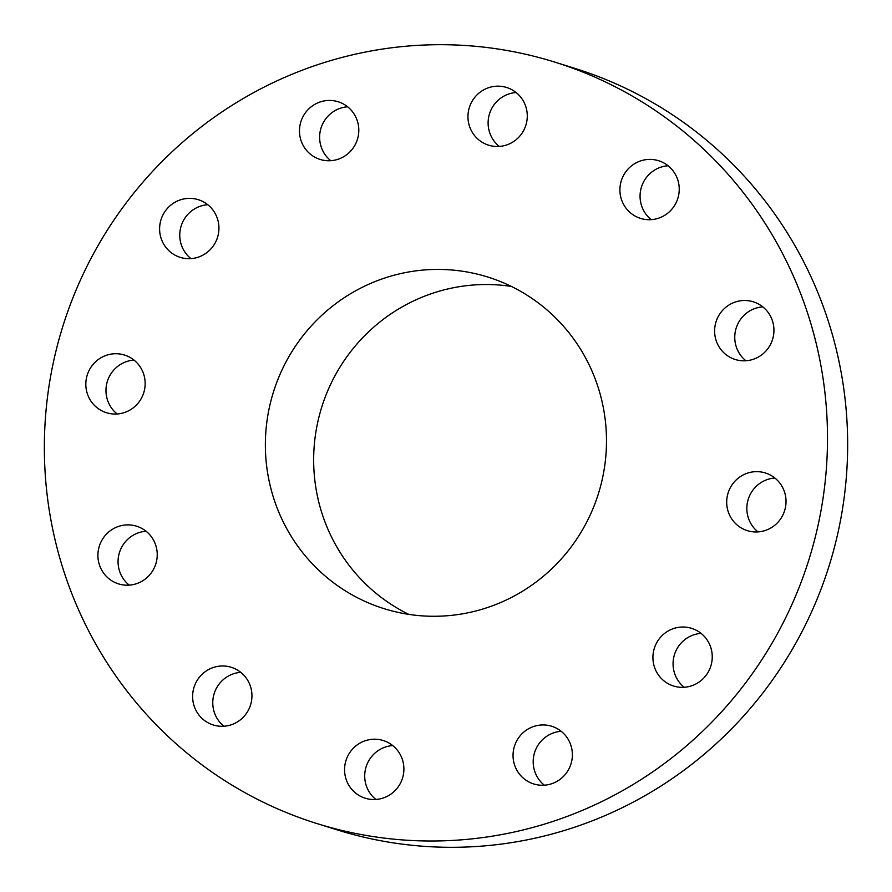 <?xml version="1.0" encoding="UTF-8"?>
<svg xmlns="http://www.w3.org/2000/svg" width="892" height="892" viewBox="0 0 892 892"><rect width="100%" height="100%" fill="white"/><g stroke="black" fill="none" stroke-linecap="round" stroke-linejoin="round"><path stroke-width="1.34" d="M365.185 740.75A30.216 29.614 -72.6 0 0 344.568 769.729A30.216 29.614 -72.6 0 0 365.207 798.206A30.216 29.614 -72.6 0 0 383.27 797.994A30.216 29.614 -72.6 0 0 403.898 769.004A30.216 29.614 -72.6 0 0 383.248 740.527A30.216 29.614 -72.6 0 0 365.185 740.75M392.725 745.578A30.216 29.614 -72.6 0 0 385.333 747.05A30.216 29.614 -72.6 0 0 365.196 770.565A30.216 29.614 -72.6 0 0 375.878 799.466M808.866 317.095A398.869 390.863 -72.6 0 0 554.969 62.161A398.869 390.863 -72.6 0 0 158.91 164.708A398.869 390.863 -72.6 0 0 62.986 568.605A398.869 390.863 -72.6 0 0 316.883 823.539A398.869 390.863 -72.6 0 0 712.942 720.992A398.869 390.863 -72.6 0 0 808.866 317.095M273.487 497.625A173.739 170.249 -72.6 0 0 384.073 608.667A173.739 170.249 -72.6 0 0 556.586 564A173.739 170.249 -72.6 0 0 598.376 388.076A173.739 170.249 -72.6 0 0 487.779 277.033A173.739 170.249 -72.6 0 0 315.266 321.7A173.739 170.249 -72.6 0 0 273.487 497.625M520.75 735.086A30.216 29.614 -72.6 0 0 533.695 783.945A30.216 29.614 -72.6 0 0 564.669 775.126A30.216 29.614 -72.6 0 0 551.735 726.266A30.216 29.614 -72.6 0 0 520.75 735.086M653.591 651.115A30.216 29.614 -72.6 0 0 673.56 686.015A30.216 29.614 -72.6 0 0 711.571 663.235A30.216 29.614 -72.6 0 0 691.601 628.336A30.216 29.614 -72.6 0 0 653.591 651.115M728.106 511.339A30.216 29.614 -72.6 0 0 747.34 530.651A30.216 29.614 -72.6 0 0 777.345 522.89A30.216 29.614 -72.6 0 0 784.614 492.284A30.216 29.614 -72.6 0 0 765.381 472.972A30.216 29.614 -72.6 0 0 735.376 480.743A30.216 29.614 -72.6 0 0 728.106 511.339M724.326 353.221A30.216 29.614 -72.6 0 0 735.253 359.498A30.216 29.614 -72.6 0 0 769.974 345.427A30.216 29.614 -72.6 0 0 764.221 308.097A30.216 29.614 -72.6 0 0 753.294 301.819A30.216 29.614 -72.6 0 0 718.584 315.891A30.216 29.614 -72.6 0 0 724.326 353.221M643.277 219.109A30.216 29.614 -72.6 0 0 678.232 197.009A30.216 29.614 -72.6 0 0 658.597 160.716A30.216 29.614 -72.6 0 0 655.865 160.014A30.216 29.614 -72.6 0 0 620.91 182.102A30.216 29.614 -72.6 0 0 640.556 218.395A30.216 29.614 -72.6 0 0 643.277 219.109M506.667 144.95A30.216 29.614 -72.6 0 0 527.284 115.971A30.216 29.614 -72.6 0 0 506.645 87.494A30.216 29.614 -72.6 0 0 488.582 87.706A30.216 29.614 -72.6 0 0 467.954 116.696A30.216 29.614 -72.6 0 0 488.604 145.173A30.216 29.614 -72.6 0 0 506.667 144.95M351.102 150.614A30.216 29.614 -72.6 0 0 338.157 101.755A30.216 29.614 -72.6 0 0 307.183 110.575A30.216 29.614 -72.6 0 0 320.128 159.434A30.216 29.614 -72.6 0 0 351.102 150.614M218.261 234.585A30.216 29.614 -72.6 0 0 198.292 199.685A30.216 29.614 -72.6 0 0 160.281 222.465A30.216 29.614 -72.6 0 0 180.251 257.364A30.216 29.614 -72.6 0 0 218.261 234.585M143.746 374.361A30.216 29.614 -72.6 0 0 124.512 355.049A30.216 29.614 -72.6 0 0 94.507 362.81A30.216 29.614 -72.6 0 0 87.238 393.417A30.216 29.614 -72.6 0 0 106.471 412.728A30.216 29.614 -72.6 0 0 136.476 404.957A30.216 29.614 -72.6 0 0 143.746 374.361M147.526 532.479A30.216 29.614 -72.6 0 0 136.599 526.202A30.216 29.614 -72.6 0 0 101.878 540.273A30.216 29.614 -72.6 0 0 107.631 577.603A30.216 29.614 -72.6 0 0 118.558 583.881A30.216 29.614 -72.6 0 0 153.268 569.81A30.216 29.614 -72.6 0 0 147.526 532.479M228.575 666.592A30.216 29.614 -72.6 0 0 193.62 688.691A30.216 29.614 -72.6 0 0 213.266 724.984A30.216 29.614 -72.6 0 0 215.987 725.687A30.216 29.614 -72.6 0 0 250.942 703.598A30.216 29.614 -72.6 0 0 231.296 667.305A30.216 29.614 -72.6 0 0 228.575 666.592M316.883 823.539L337.031 829.839A398.869 390.863 -72.6 0 0 733.09 727.292A398.869 390.863 -72.6 0 0 829.014 323.395A398.869 390.863 -72.6 0 0 575.117 68.461L554.969 62.161M511.35 286.421A173.739 170.249 -72.6 0 0 321.778 512.733A173.739 170.249 -72.6 0 0 408.804 614.376M347.646 106.795A30.216 29.614 -72.6 0 0 327.331 116.874A30.216 29.614 -72.6 0 0 330.787 160.694M701.079 633.376A30.216 29.614 -72.6 0 0 673.739 657.415A30.216 29.614 -72.6 0 0 684.231 687.275M207.769 204.725A30.216 29.614 -72.6 0 0 180.429 228.765A30.216 29.614 -72.6 0 0 190.921 258.624M774.858 478.023A30.216 29.614 -72.6 0 0 748.254 517.639A30.216 29.614 -72.6 0 0 758.01 531.911M133.99 360.089A30.216 29.614 -72.6 0 0 107.386 399.716A30.216 29.614 -72.6 0 0 117.142 413.977M762.772 306.859A30.216 29.614 -72.6 0 0 736.469 327.197A30.216 29.614 -72.6 0 0 744.474 359.521A30.216 29.614 -72.6 0 0 745.924 360.747M146.076 531.253A30.216 29.614 -72.6 0 0 119.762 551.591A30.216 29.614 -72.6 0 0 127.779 583.903A30.216 29.614 -72.6 0 0 129.228 585.141M668.075 165.767A30.216 29.614 -72.6 0 0 641.459 187.019A30.216 29.614 -72.6 0 0 651.216 219.655M240.784 672.345A30.216 29.614 -72.6 0 0 214.169 693.608A30.216 29.614 -72.6 0 0 223.925 726.233M516.122 92.534A30.216 29.614 -72.6 0 0 508.73 94.006A30.216 29.614 -72.6 0 0 488.593 117.521A30.216 29.614 -72.6 0 0 499.275 146.422M561.213 731.306A30.216 29.614 -72.6 0 0 540.898 741.386A30.216 29.614 -72.6 0 0 544.354 785.205"/></g></svg>
